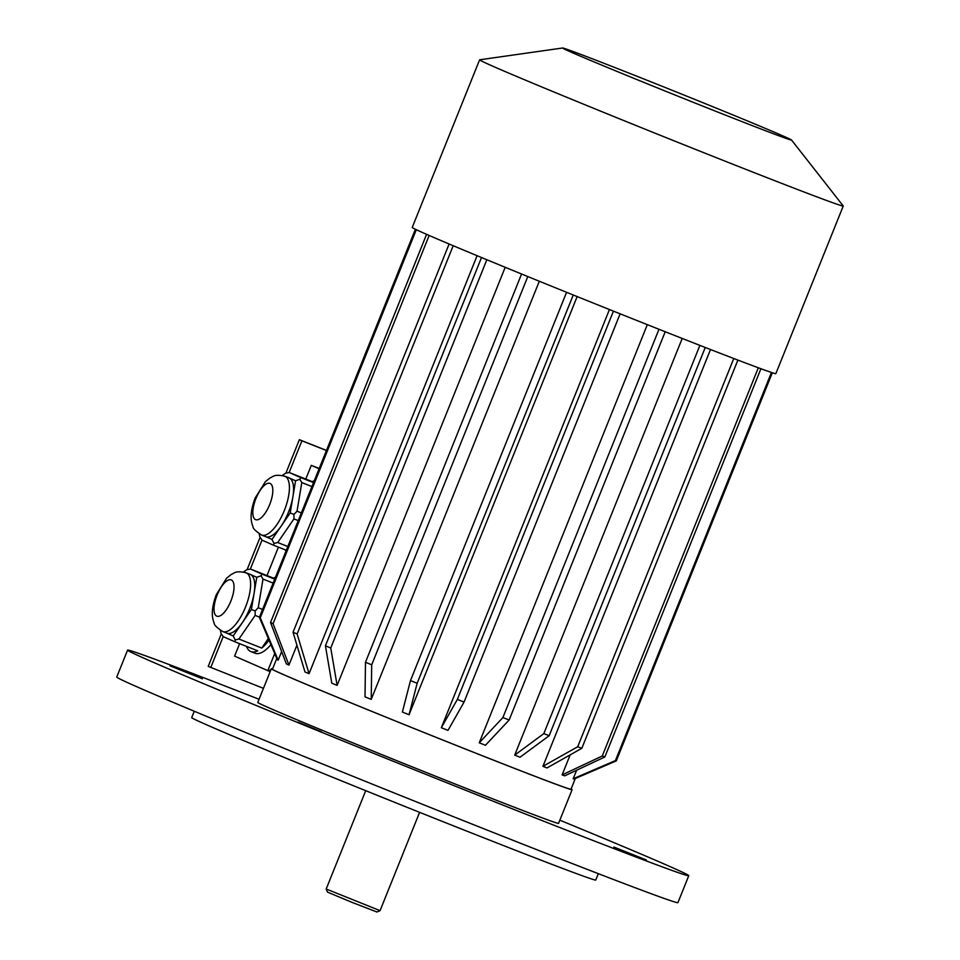 <?xml version="1.0" encoding="UTF-8"?>
<svg xmlns="http://www.w3.org/2000/svg" width="960" height="960" viewBox="0 0 960 960"><rect width="100%" height="100%" fill="white"/><g stroke="black" fill="none" stroke-linecap="round" stroke-linejoin="round"><path stroke-width="1.44" d="M263.448 688.356L208.212 666.396L221.28 633.9M247.128 569.604L260.076 537.384M285.924 473.088L299.352 439.692L326.472 450.42M646.332 859.98L613.92 847.056L646.332 859.98M321.348 731.724L298.128 722.148L321.348 731.724M170.004 665.832L202.416 678.768L170.004 665.832M598.32 873.672L595.764 880.032A217.74 2.916 -158.1 0 1 432.228 817.38A217.74 2.916 -158.1 0 1 206.784 724.884A217.74 2.916 -158.1 0 1 191.712 717.612L194.268 711.24M380.064 910.656L376.92 912L352.092 902.4L327.54 892.152L326.196 889.008L380.064 910.656L419.592 812.34M259.056 699.276A302.412 4.056 21.9 0 0 127.584 650.112L116.748 677.052A302.412 4.056 21.9 0 0 137.7 687.144A302.412 4.056 21.9 0 0 450.816 815.628A302.412 4.056 21.9 0 0 677.928 902.64L688.764 875.712A302.412 4.056 21.9 0 0 559.848 820.188M127.584 650.112A302.412 4.056 21.9 0 0 148.524 660.216A302.412 4.056 21.9 0 0 461.64 788.688A302.412 4.056 21.9 0 0 688.764 875.712M272.532 668.988A162.096 2.172 21.9 0 0 271.308 668.784L257.772 702.456A162.096 2.172 21.9 0 0 407.364 764.928A162.096 2.172 21.9 0 0 558.564 823.368L572.1 789.696A162.096 2.172 21.9 0 0 571.08 789M284.832 476.232C273.984 473.796 273.072 476.856 270.084 477.912L265.416 481.656L255.12 498.096C250.632 510.048 249.912 519.54 252.972 526.548C252.816 528.36 255.684 531.192 261.576 535.032A31.62 12.144 111.6 0 0 284.496 510.096A31.62 12.144 111.6 0 0 284.832 476.232L288.996 477.876A31.62 12.144 111.6 0 1 289.152 477.936L282.456 475.512M295.572 480.768L289.152 477.936A31.62 12.144 111.6 0 1 292.896 496.848L295.572 480.768L299.808 479.292L300.828 477.612L313.524 482.628M290.208 512.928L292.896 496.848A31.62 12.144 111.6 0 1 281.1 526.176L290.208 512.928L293.94 514.452L297.024 511.212L301.344 512.916M297.024 511.212L301.812 482.568L311.94 486.576M301.812 482.568L299.808 479.292M313.68 482.244L312.24 481.62A39.924 15.336 111.6 0 1 314.256 480.804M300.828 477.612L289.392 472.584L312.24 481.62M289.392 472.584L285.768 473.112L282.732 475.116M286.332 550.272L273.636 545.256L274.02 543.444L277.716 542.52L293.94 518.904L298.248 520.608M277.716 542.52L287.832 546.528M293.94 518.904L293.94 514.452M274.02 543.444L271.992 539.436L281.1 526.176A31.62 12.144 111.6 0 1 265.728 536.676A31.62 12.144 111.6 0 1 265.572 536.604M273.636 545.256L262.2 540.228L259.98 537.264L259.152 533.808M265.656 536.64L271.992 539.436M285.9 551.328A39.924 15.336 111.6 0 1 285.252 549.852M251.412 609.432L254.088 593.364A31.62 12.144 111.6 0 1 242.304 622.692L251.412 609.432L255.144 610.968L258.228 607.728L262.548 609.432M226.848 633.156L233.196 635.952L242.304 622.692A31.62 12.144 111.6 0 1 226.932 633.192A31.62 12.144 111.6 0 1 226.776 633.12M246.036 572.748C235.188 570.312 234.264 573.372 231.288 574.428L226.62 578.172L216.324 594.612C211.836 606.564 211.116 616.044 214.176 623.064C214.02 624.876 216.888 627.708 222.78 631.548A31.62 12.144 111.6 0 0 245.7 606.612A31.62 12.144 111.6 0 0 246.036 572.748L250.188 574.392A31.62 12.144 111.6 0 1 250.356 574.452L243.66 572.028M259.512 617.148L255.144 615.42L238.908 639.036L261.768 648.072L268.344 638.496M246.456 646.368A39.924 15.336 111.6 0 0 250.884 651.588A39.924 15.336 111.6 0 0 257.688 650.808L234.84 641.772L235.224 639.948L233.196 635.952M235.224 639.948L238.908 639.036M255.144 615.42L255.144 610.968M234.84 641.772L223.404 636.732L221.184 633.78L220.356 630.324M258.228 607.728L263.016 579.084L273.132 583.08M263.016 579.084L261.012 575.808L262.032 574.128L274.716 579.144M256.776 577.284L250.356 574.452A31.62 12.144 111.6 0 1 254.088 593.364L256.776 577.284L261.012 575.808M274.872 578.76L273.444 578.124A39.924 15.336 111.6 0 1 275.46 577.32M262.032 574.128L250.596 569.088L273.444 578.124M250.596 569.088L246.972 569.628L243.936 571.632M269.016 640.116A39.924 15.336 111.6 0 1 261.768 648.072M270.144 671.664L234.6 656.136L239.616 643.656M319.092 468.78L311.304 465.348L319.212 468.48M270.924 644.628A39.924 15.336 111.6 0 1 255.036 653.232L250.884 651.588M266.988 575.58L278.412 547.14M305.784 479.064L311.304 465.348M270.864 669.9L267.792 670.74L274.704 653.556M577.152 296.568L409.056 714.732A160.884 2.16 21.9 0 1 402.372 712.044L410.484 680.568A193.548 2.592 21.9 0 0 417.156 683.268L409.056 714.732M539.316 281.244L371.232 699.384A160.884 2.16 21.9 0 1 365.016 696.852L365.484 662.28L521.568 274.008M505.188 267.3L337.116 685.392A160.884 2.16 21.9 0 1 331.8 683.184L325.428 645.804L481.512 257.532M477.084 255.696L309.06 673.68A160.884 2.16 21.9 0 1 304.98 671.964L293.04 632.256A193.548 2.592 21.9 0 0 297.12 633.972L309.06 673.68M296.928 645.204L288.948 665.076A160.884 2.16 21.9 0 1 286.392 663.96L270.528 622.56A193.548 2.592 21.9 0 0 273.072 623.688L288.948 665.076M281.628 651.528L278.16 660.168A160.884 2.16 21.9 0 1 277.308 659.712L259.416 617.388L415.44 229.284M576.624 770.244L573.192 778.764A160.884 2.16 21.9 0 0 574.104 779.016L616.32 760.86A193.548 2.592 -158.1 0 1 615.42 760.596L771.444 372.456M570.168 754.884L562.116 774.888A160.884 2.16 21.9 0 0 564.72 775.836L604.86 756.96A193.548 2.592 -158.1 0 1 602.256 756.012L758.328 367.776M737.892 360.084L581.82 748.308L546.996 767.94L542.94 766.332L577.704 746.736L733.764 358.512M710.496 349.524L542.94 766.332M520.032 757.224L514.704 755.112L543.816 733.62A193.548 2.592 21.9 0 0 549.168 735.708L520.032 757.224M682.2 338.448L514.704 755.112M276.768 658.452L272.436 669.24A160.884 2.16 21.9 0 0 481.404 755.364A160.884 2.16 21.9 0 0 570.984 789.252L575.292 778.512M479.232 742.8A160.884 2.16 21.9 0 0 485.46 745.26L509.136 720.024A193.548 2.592 21.9 0 1 502.896 717.552L479.232 742.8L647.316 324.66M441.336 727.716A160.884 2.16 21.9 0 0 448.008 730.38L464.04 702.096A193.548 2.592 -158.1 0 1 457.356 699.42L441.336 727.716L609.432 309.552M271.308 668.784A162.096 2.172 21.9 0 0 282.528 674.196A162.096 2.172 21.9 0 0 450.36 743.064A162.096 2.172 21.9 0 0 572.1 789.696M772.332 372.756L616.32 760.86M573.192 778.764L615.42 760.596M760.92 368.736L604.86 756.96M562.116 774.888L602.256 756.012M658.98 329.28L502.896 717.552M665.208 331.752L509.136 720.024M486.84 259.74L330.756 648A193.548 2.592 -158.1 0 1 325.428 645.804M330.756 648L337.116 685.392M449.112 244.008L293.04 632.256M453.192 245.724L297.12 633.972M426.588 234.336L270.528 622.56M429.144 235.464L273.072 623.688M416.304 229.704L260.268 617.832A193.548 2.592 -158.1 0 1 259.416 617.388M260.268 617.832L278.16 660.168M415.38 229.26L259.572 616.824M527.784 276.552L371.7 664.812A193.548 2.592 -158.1 0 1 365.484 662.28M371.7 664.812L371.232 699.384M581.82 748.308A193.548 2.592 -158.1 0 1 577.704 746.736M705.24 347.472L549.168 735.708M699.888 345.384L543.816 733.62M613.44 311.148L457.356 699.42M620.124 313.824L464.04 702.096M573.24 294.996L417.156 683.268M566.568 292.296L410.484 680.568M562.62 48L479.676 59.796A195.96 2.628 21.9 0 0 479.604 59.832L412.224 227.448A195.96 2.628 21.9 0 0 593.064 302.976A195.96 2.628 21.9 0 0 775.86 373.632L843.252 206.016A195.96 2.628 21.9 0 0 843.216 205.932L791.52 140.016A123.384 1.656 21.9 0 0 633.648 74.952A123.384 1.656 21.9 0 0 562.62 48A123.384 1.656 21.9 0 0 676.44 95.58A123.384 1.656 21.9 0 0 791.52 140.016M479.604 59.832A195.96 2.628 21.9 0 0 660.444 135.36A195.96 2.628 21.9 0 0 843.252 206.016M210.768 667.512L223.224 636.516M250.32 569.124L262.032 540M289.116 472.608L301.896 440.82L326.424 450.516M301.896 440.82L299.352 439.692M217.152 595.02A19.524 7.5 111.6 0 1 233.76 583.86A19.524 7.5 111.6 0 1 221.148 615.228A19.524 7.5 111.6 0 1 217.152 595.02M255.96 498.504A19.524 7.5 111.6 0 1 272.556 487.344A19.524 7.5 111.6 0 1 259.956 518.712A19.524 7.5 111.6 0 1 255.96 498.504M326.196 888.996L365.712 790.68M222.78 631.548L226.932 633.192M261.576 535.032L265.728 536.676"/></g></svg>

